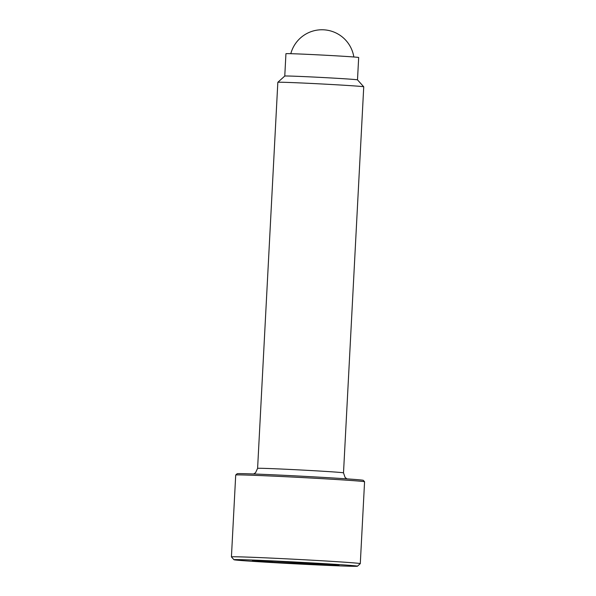 <?xml version="1.0" encoding="UTF-8"?>
<svg xmlns="http://www.w3.org/2000/svg" width="596" height="596" viewBox="0 0 596 596"><rect width="100%" height="100%" fill="white"/><g stroke="black" fill="none" stroke-linecap="round" stroke-linejoin="round"><path stroke-width="0.89" d="M357.451 566.2A61.835 0.901 -177 0 0 329.387 563.958A61.835 0.901 -177 0 0 265.898 560.598A61.835 0.901 -177 0 0 233.975 559.726A61.835 0.901 -177 0 0 262.039 561.946A61.835 0.901 -177 0 0 324.738 565.269A61.835 0.901 -177 0 0 357.451 566.2L360.282 563.66A64.517 0.946 -177 0 0 360.289 563.645A64.517 0.946 -177 0 0 330.989 561.313A64.517 0.946 -177 0 0 265.153 557.826A64.517 0.946 -177 0 0 231.419 556.888A64.517 0.946 -177 0 0 231.427 556.902L235.711 475.019A64.517 0.946 -177 0 0 235.711 475.019A64.517 0.946 -177 0 1 269.861 475.973A64.517 0.946 -177 0 1 335.28 479.445A64.517 0.946 -177 0 1 364.573 481.754A64.517 0.946 -177 0 0 364.573 481.754L360.289 563.645M364.573 481.754L363.299 480.346A63.176 0.924 -177 0 0 334.624 478.074A63.176 0.924 -177 0 0 270.562 474.677A63.176 0.924 -177 0 0 237.133 473.731L235.718 475.005M346.909 478.871L345.084 477.426L343.505 472.859L363.739 86.8A43.016 0.633 -177 0 0 363.739 86.793A43.016 0.633 -177 0 0 344.212 85.25A43.016 0.633 -177 0 0 300.6 82.941A43.016 0.633 -177 0 0 277.833 82.293A43.016 0.633 -177 0 0 277.833 82.3L284.769 76.05L285.938 53.7A36.416 0.536 -177 0 1 304.973 54.229A36.416 0.536 -177 0 1 342.134 56.195A36.416 0.536 -177 0 1 358.673 57.507L357.496 79.864A36.416 0.536 -177 0 0 357.496 79.864A36.416 0.536 -177 0 0 340.964 78.553A36.416 0.536 -177 0 0 304.042 76.601A36.416 0.536 -177 0 0 284.769 76.05M252.376 560.65L276.045 561.35L319.382 563.66L339.05 565.254L272.044 562.244L252.376 560.65M272.044 562.244L272.096 561.238M315.388 564.546L315.44 563.451M343.505 472.859A43.016 0.633 -177 0 0 323.978 471.309A43.016 0.633 -177 0 0 264.55 468.382A43.016 0.633 -177 0 0 257.599 468.359L277.833 82.3M357.496 79.864L363.739 86.793M353.83 56.992A32.258 32.258 0 0 0 290.803 53.685M257.599 468.359L255.55 472.74L253.591 473.984M233.975 559.726L231.427 556.902"/></g></svg>
